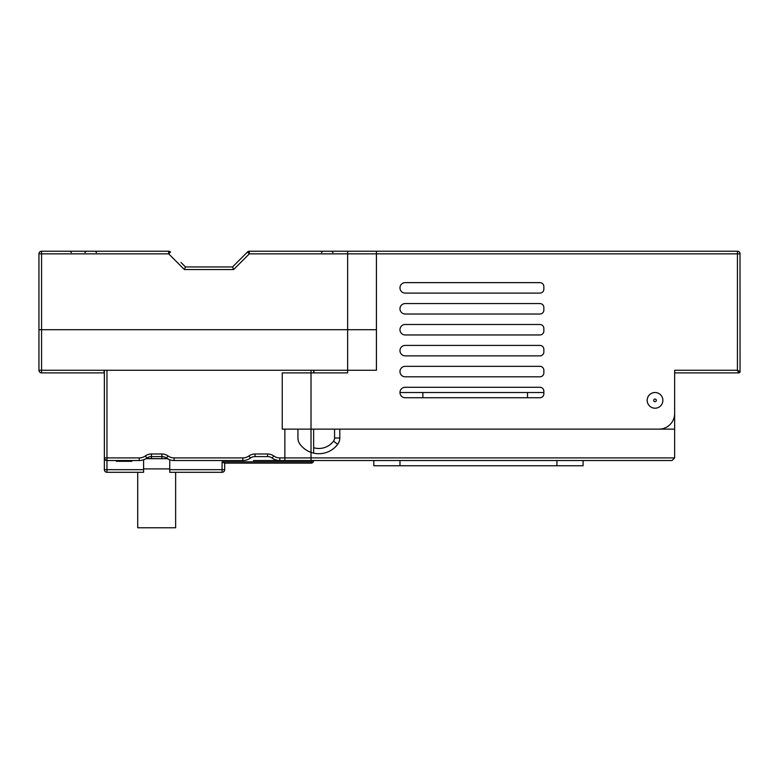 <?xml version="1.0" encoding="UTF-8"?>
<svg xmlns="http://www.w3.org/2000/svg" width="779" height="779" viewBox="0 0 779 779"><rect width="100%" height="100%" fill="white"/><g stroke="black" fill="none" stroke-linecap="round" stroke-linejoin="round"><path stroke-width="1.17" d="M41.569 329.721L41.569 251.237A2.619 2.619 0 0 0 38.95 253.857L38.95 253.847A2.619 2.619 0 0 1 41.569 251.237L168.673 251.237A2.619 2.619 0 0 1 170.523 252.007L168.673 253.857L38.95 253.857L38.95 370.268L38.95 329.721L38.95 370.268L38.95 329.721L38.95 370.268L38.95 329.721L38.95 370.268L38.95 329.721L38.95 370.268L38.95 329.721L41.569 329.721L41.569 370.268L38.95 370.268L41.569 370.268L41.569 372.888A2.619 2.619 0 0 1 38.95 370.268A2.619 2.619 0 0 0 41.569 372.888L41.569 370.268L104.094 370.268L104.094 372.888L41.569 372.888L104.094 372.888L104.094 370.268L313.898 370.268L313.898 372.888L313.898 370.268L41.569 370.268L41.569 329.721L376.423 329.721L38.95 329.721L376.423 329.721L376.423 253.857L249.319 253.857L247.469 252.007L237.001 262.474M347.638 372.888L282.241 372.888L282.241 429.132L658.956 429.132A15.697 15.697 0 0 0 674.653 413.435L674.653 370.268L737.431 370.268L737.431 253.857L740.05 253.857A2.619 2.619 0 0 0 737.431 251.237L737.431 253.857L347.638 253.857L347.638 372.888M39.018 370.862L38.95 370.298L39.018 370.862M169.754 468.9L143.589 468.9M175.635 472.298L175.635 527.763L137.708 527.763L137.708 472.298M311.016 370.268L106.966 370.268L311.016 370.268L311.016 460.525L279.797 460.525L311.016 460.525L311.016 370.268M104.347 457.906L104.347 370.268L104.347 457.906L106.966 457.906L106.966 370.268L106.966 460.525L139.237 460.525A13.077 13.077 0 0 0 146.861 458.071L145.916 458.695L146.861 458.071A2.619 2.21 90 0 1 146.14 458.558L161.905 458.695L145.916 458.695L146.861 458.071A7.848 7.848 0 0 1 151.438 456.601L161.905 456.601A7.848 7.848 0 0 1 166.482 458.071A13.077 13.077 0 0 0 174.107 460.525L242.834 460.525A13.077 13.077 0 0 0 250.458 458.071A7.848 7.848 0 0 1 255.035 456.601L267.596 456.601A7.848 7.848 0 0 1 272.173 458.071A13.077 13.077 0 0 0 279.797 460.525L253.467 460.525L279.797 460.525A13.077 13.077 0 0 1 272.173 458.071A7.848 7.848 0 0 0 267.596 456.601L255.035 456.601A7.848 7.848 0 0 0 250.458 458.071A13.077 13.077 0 0 1 242.834 460.525A13.077 13.077 0 0 0 250.458 458.071L248.929 455.949A10.468 10.468 0 0 1 255.035 453.982L267.596 453.982A10.468 10.468 0 0 1 273.702 455.949A10.468 10.468 0 0 0 279.797 457.906L311.016 457.906L279.797 457.906L279.797 460.525L279.797 457.906A10.468 10.468 0 0 1 273.702 455.949L272.173 458.071L273.702 455.949A10.468 10.468 0 0 0 267.596 453.982L267.596 456.601L267.596 453.982L255.035 453.982L255.035 456.601L255.035 453.982A10.468 10.468 0 0 0 248.929 455.949A10.468 10.468 0 0 1 255.035 453.982A10.468 10.468 0 0 0 248.929 455.949L250.458 458.071A13.077 13.077 0 0 1 242.834 460.525L242.834 457.906A10.468 10.468 0 0 0 248.929 455.949A10.468 10.468 0 0 1 242.834 457.906L242.834 460.525L242.834 457.906L242.834 460.525L174.107 460.525A13.077 13.077 0 0 1 166.482 458.071A7.848 7.848 0 0 0 161.905 456.601L161.905 458.695L161.905 456.601A7.848 7.848 0 0 1 166.482 458.071L168.001 455.949A10.468 10.468 0 0 0 174.107 457.906L242.834 457.906L174.107 457.906L174.107 460.525L174.107 457.906A10.468 10.468 0 0 1 168.001 455.949L166.482 458.071A7.848 7.848 0 0 0 161.905 456.601L151.438 456.601L161.905 456.601L151.438 456.601L151.438 458.695L151.438 456.601A7.848 7.848 0 0 0 146.861 458.071L146.14 458.558A2.619 2.21 90 0 0 146.861 458.071A7.848 7.848 0 0 1 151.438 456.601L151.438 453.982L161.905 453.982A10.468 10.468 0 0 1 168.001 455.949A10.468 10.468 0 0 0 161.905 453.982L161.905 456.601L161.905 453.982L151.438 453.982L151.438 456.601A7.848 7.848 0 0 0 146.861 458.071A13.077 13.077 0 0 1 139.237 460.525A13.077 13.077 0 0 0 146.861 458.071L145.342 455.949A10.468 10.468 0 0 1 151.438 453.982A10.468 10.468 0 0 0 145.342 455.949L146.861 458.071A13.077 13.077 0 0 1 139.237 460.525L106.966 460.525L104.873 459.483L106.966 460.525L106.966 472.298A2.619 2.619 0 0 1 104.347 469.679A2.619 2.619 0 0 0 106.966 472.298L143.589 472.298L106.966 472.298L106.966 469.679L104.347 469.679L104.347 457.906A2.619 2.619 0 0 0 106.966 460.525L106.966 469.679L104.347 469.679L104.347 457.906L139.237 457.906L139.237 460.525L139.237 457.906A10.468 10.468 0 0 0 145.342 455.949A10.468 10.468 0 0 1 139.237 457.906L106.966 457.906L106.966 460.525L106.168 460.399L106.966 460.525A2.619 2.619 0 0 1 104.347 457.906M313.635 453.125L313.635 429.132L313.635 453.125M313.635 372.888L313.635 370.268L313.635 372.888M220.954 460.525L197.029 460.525L220.954 460.525M226.407 460.525L230.136 460.525L226.407 460.525M231.441 460.525L232.327 460.525L231.441 460.525M186.532 460.525L189.492 460.525L186.532 460.525M191.556 460.525L196.639 460.525L191.556 460.525M196.386 460.525L197.029 460.525L196.386 460.525M143.589 459.776L143.589 472.298L143.589 469.679L106.966 469.679L143.589 469.679L143.589 459.776M169.754 469.679L169.754 459.776L169.754 472.298L169.754 469.679L222.073 469.679L222.073 472.298L169.754 472.298L222.073 472.298A2.619 2.619 0 0 0 224.693 469.679A2.619 2.619 0 0 1 222.073 472.298L222.073 469.679L169.754 469.679M166.511 458.101L166.511 458.101A2.619 2.21 90 0 0 167.203 458.558A2.619 2.21 90 0 1 166.502 458.101L166.502 458.101M146.394 458.695L146.988 458.695L146.394 458.695M147.952 458.695L148.507 458.695L147.952 458.695M164.836 458.695L165.391 458.695L164.836 458.695M165.635 458.695L166.131 458.695L165.635 458.695M166.365 458.695L167.427 458.695L166.365 458.695M222.073 461.83L224.342 463.145L311.016 463.145L224.342 463.145L222.073 461.83L311.016 461.83A1.305 1.305 0 0 0 312.33 460.525A1.305 1.305 0 0 1 311.016 461.83L311.016 463.145L311.016 461.83L222.073 461.83L222.073 469.679L224.693 469.679L222.073 469.679L222.073 461.83L222.813 462.346L222.073 461.83M224.693 463.145L224.693 469.679L224.693 463.145L253.467 463.145M313.635 460.525A2.619 2.619 0 0 1 311.016 463.145A2.619 2.619 0 0 0 313.635 460.525M116.646 461.314L116.412 460.525L116.412 461.314L117.278 461.314L116.646 461.314L116.646 460.525L116.646 461.314M117.473 461.314L117.278 460.525L117.473 461.314M118.778 461.314L129.129 461.314L118.778 461.314L118.778 460.525L118.778 461.314M129.781 461.314L129.129 461.314L129.129 460.525L129.129 461.314L130.59 461.314L129.781 461.314L129.781 460.525L129.781 461.314M130.93 461.314L130.765 460.525L130.765 461.314L131.593 461.314L130.93 461.314L130.93 460.525L130.93 461.314M131.817 461.314L131.817 460.525L131.817 461.314M347.638 253.857L347.638 251.237L737.431 251.237M674.653 372.888L738.745 372.888A1.305 1.305 0 0 0 740.05 371.583A1.305 1.305 0 0 1 738.745 372.888A1.305 1.305 0 0 0 740.05 371.583A1.305 1.305 0 0 1 738.745 372.888L737.431 370.268L740.05 371.583L740.001 253.35M674.653 386.501L674.653 429.132L339.8 429.132L339.8 438.012A10.468 10.468 0 0 1 337.706 444.293A23.545 23.545 0 0 1 300.032 444.293A10.468 10.468 0 0 1 297.938 438.012L297.938 429.132L284.861 429.132L284.861 460.525L672.034 460.525L674.653 457.906L672.034 460.525M539.925 303.567L405.197 303.567A5.229 5.229 0 0 0 399.968 308.796A5.229 5.229 0 0 0 405.197 314.025L539.925 314.025A3.924 3.924 0 0 0 543.849 310.1L543.849 307.491A3.924 3.924 0 0 0 539.925 303.567M539.925 324.492L405.197 324.492A5.229 5.229 0 0 0 399.968 329.721A5.229 5.229 0 0 0 405.197 334.96L539.925 334.96A3.924 3.924 0 0 0 543.849 331.036L543.849 328.417A3.924 3.924 0 0 0 539.925 324.492M539.925 345.418L405.197 345.418A5.229 5.229 0 0 0 399.968 350.647A5.229 5.229 0 0 0 405.197 355.886L539.925 355.886A3.924 3.924 0 0 0 543.849 351.962L543.849 349.343A3.924 3.924 0 0 0 539.925 345.418M539.925 366.344L405.197 366.344A5.229 5.229 0 0 0 399.968 371.583A5.229 5.229 0 0 0 405.197 376.812L539.925 376.812A3.924 3.924 0 0 0 543.849 372.888L543.849 370.268A3.924 3.924 0 0 0 539.925 366.344M539.925 387.28L405.197 387.28A5.229 5.229 0 0 0 399.968 392.509A5.229 5.229 0 0 0 405.197 397.738L539.925 397.738A3.924 3.924 0 0 0 543.849 393.814L543.849 391.204A3.924 3.924 0 0 0 539.925 387.28M662.88 400.357A7.848 7.848 0 0 1 655.032 408.206A7.848 7.848 0 0 1 647.183 400.357A7.848 7.848 0 0 1 655.032 392.509A7.848 7.848 0 0 1 662.88 400.357M405.197 282.631A5.229 5.229 0 0 0 399.968 287.87A5.229 5.229 0 0 0 405.197 293.099L539.925 293.099A3.924 3.924 0 0 0 543.849 289.175L543.849 286.555A3.924 3.924 0 0 0 539.925 282.631L405.197 282.631M527.5 397.738L527.5 392.509M422.851 392.509L422.851 397.738M674.653 400.357L674.653 457.906L284.861 457.906M334.561 429.132L334.561 438.012A5.229 5.229 0 0 1 333.519 441.148A18.316 18.316 0 0 1 313.635 447.711M399.968 460.525L399.968 465.754L373.803 465.754L373.803 460.525M556.927 460.525L556.927 465.754L399.968 465.754M583.091 460.525L583.091 465.754L556.927 465.754M39.086 253.029L39.447 252.318L39.086 253.029M40.07 251.714L40.683 251.393M232.541 266.934L233.622 269.553L184.36 269.553L185.451 266.934L232.541 266.934L247.469 252.007L249.319 251.237L376.423 251.237L376.423 253.857M180.981 262.474L185.451 266.934M184.36 269.553L168.673 253.857L168.673 251.237L170.523 252.007M40.021 251.744L40.732 251.383M249.319 251.237A2.619 2.619 0 0 0 247.469 252.007L247.469 252.007A2.619 2.619 0 0 1 249.319 251.237L249.319 253.857L233.622 269.553M376.423 370.268L376.423 329.721L376.423 370.268L313.898 370.268L376.423 370.268M117.687 460.525L117.687 461.314L117.687 460.525M130.59 460.525L130.59 461.314L130.59 460.525M131.593 460.525L131.593 461.314L131.593 460.525M738.745 372.888A1.305 1.305 135 0 0 740.05 371.583L738.375 371.583M337.706 444.293L333.519 441.148A5.229 5.229 0 0 0 334.561 438.012L339.8 438.012M653.717 400.357A1.305 1.305 0 0 0 655.032 401.662A1.305 1.305 0 0 0 656.337 400.357A1.305 1.305 0 0 0 655.032 399.052A1.305 1.305 0 0 0 653.717 400.357M145.916 458.695L151.438 458.695L145.916 458.695M167.913 458.695L161.905 458.695L167.913 458.695M187.018 460.525L187.758 460.525L187.018 460.525M188.625 460.525L189.609 460.525L188.625 460.525M190.689 460.525L192.17 460.525L190.689 460.525M195.607 460.525L197.029 460.525L195.607 460.525M186.054 460.525L187.126 460.525L186.054 460.525M187.242 460.525L190.826 460.525L187.242 460.525M191.137 460.525L193.348 460.525L191.137 460.525M232.132 460.525L231.227 460.525L232.132 460.525M231.051 460.525L227.653 460.525L231.051 460.525M227.478 460.525L225.258 460.525L227.478 460.525M231.723 460.525L230.857 460.525L231.723 460.525M230.224 460.525L229.201 460.525L230.224 460.525M228.383 460.525L227.234 460.525L228.383 460.525M225.813 460.525L224.634 460.525L225.813 460.525M543.849 392.509L399.968 392.509M321.484 252.552L322.788 251.237M96.499 252.552L95.194 251.237M84.989 252.552L86.303 251.237M71.386 252.552L70.081 251.237M332.993 252.552L331.688 251.237"/></g></svg>
